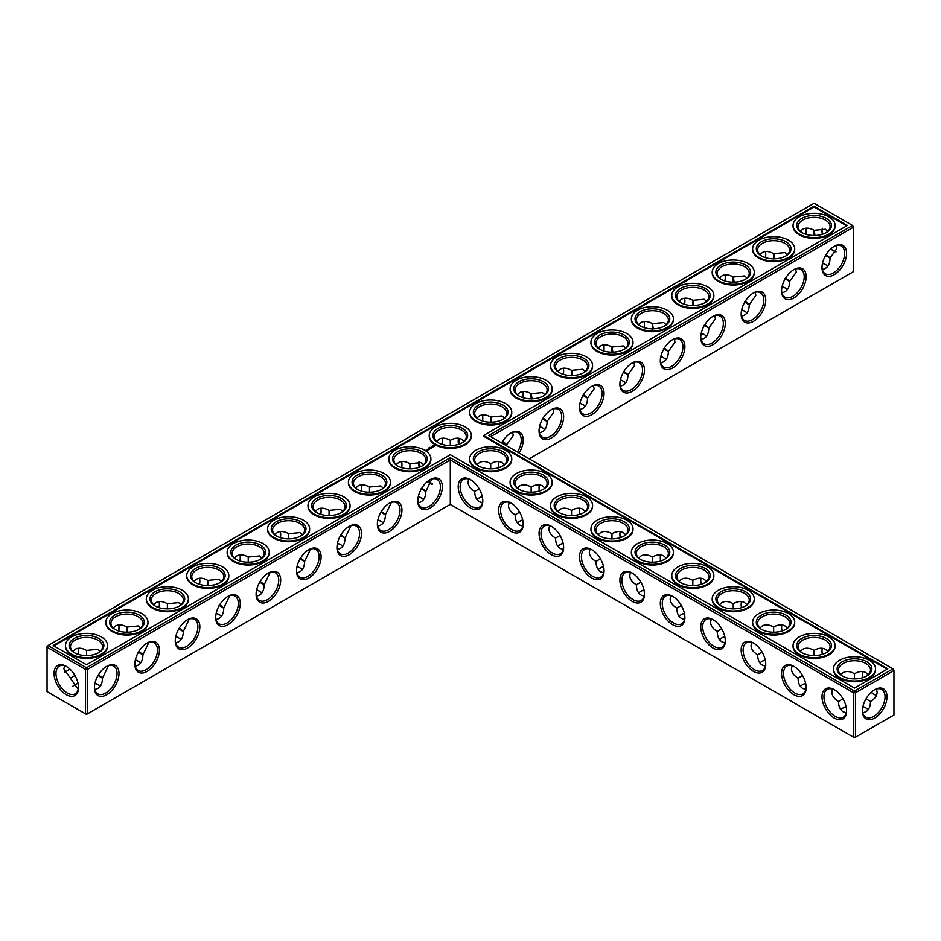 <?xml version="1.0" encoding="UTF-8"?>
<svg xmlns="http://www.w3.org/2000/svg" width="941" height="941" viewBox="0 0 941 941"><rect width="100%" height="100%" fill="white"/><g stroke="black" fill="none" stroke-linecap="round" stroke-linejoin="round"><path stroke-width="1.41" d="M490.708 468.865L490.708 463.69L490.708 468.865M498.648 463.984A17.373 10.033 -120 0 0 499.118 467.618M539.064 487.32A17.373 10.033 -120 0 0 539.534 490.955M579.48 510.657A17.373 10.033 -120 0 0 579.95 514.292M619.907 533.994A17.373 10.033 -120 0 0 620.378 537.629M660.323 557.331A17.373 10.033 -120 0 0 660.794 560.965M700.751 580.668A17.373 10.033 -120 0 0 701.221 584.302M741.167 604.004A17.373 10.033 -120 0 0 741.637 607.639M781.595 627.341A17.373 10.033 -120 0 0 782.065 630.976M822.011 650.678A17.373 10.033 -120 0 0 822.481 654.313M862.427 674.015A17.373 10.033 -120 0 0 862.897 677.649M871.307 692.2A17.373 10.033 -120 0 0 874.213 694.423M490.708 436.612L853.534 227.146L853.534 271.573L529.195 458.832M846.582 253.376A17.373 10.033 120 0 0 834.291 246.283A17.373 10.033 120 0 0 821.999 267.562A17.373 10.033 120 0 0 834.291 274.654A17.373 10.033 120 0 0 846.582 253.376M806.155 276.713A17.373 10.033 120 0 0 793.863 269.62A17.373 10.033 120 0 0 781.583 290.898A17.373 10.033 120 0 0 793.863 297.991A17.373 10.033 120 0 0 806.155 276.713M765.739 300.05A17.373 10.033 120 0 0 753.447 292.957A17.373 10.033 120 0 0 741.155 314.235A17.373 10.033 120 0 0 753.447 321.328A17.373 10.033 120 0 0 765.739 300.05M725.311 323.386A17.373 10.033 120 0 0 713.031 316.294A17.373 10.033 120 0 0 700.739 337.572A17.373 10.033 120 0 0 713.031 344.665A17.373 10.033 120 0 0 725.311 323.386M684.895 346.723A17.373 10.033 120 0 0 672.603 339.63A17.373 10.033 120 0 0 660.311 360.909A17.373 10.033 120 0 0 672.603 368.002A17.373 10.033 120 0 0 684.895 346.723M644.467 370.06A17.373 10.033 120 0 0 632.187 362.967A17.373 10.033 120 0 0 619.896 384.246A17.373 10.033 120 0 0 632.187 391.338A17.373 10.033 120 0 0 644.467 370.06M604.051 393.397A17.373 10.033 120 0 0 591.76 386.304A17.373 10.033 120 0 0 579.48 407.582A17.373 10.033 120 0 0 591.76 414.675A17.373 10.033 120 0 0 604.051 393.397M563.635 416.734A17.373 10.033 120 0 0 551.344 409.641A17.373 10.033 120 0 0 539.052 430.919A17.373 10.033 120 0 0 551.344 438.012A17.373 10.033 120 0 0 563.635 416.734M519.114 453.009A17.373 10.033 120 0 0 523.208 440.07A17.373 10.033 120 0 0 510.916 432.978A17.373 10.033 120 0 0 501.765 442.999M892.985 668.863L893.95 670.545L892.985 668.863L854.499 691.082L450.292 457.714L86.501 667.745L48.015 645.526L47.05 647.208L85.525 669.427L86.501 667.745L87.466 669.427L85.525 669.427L85.525 713.854L86.501 714.419L87.466 713.854L85.525 713.854L47.05 691.635L47.05 646.091L814.083 203.244L852.558 225.464L488.767 435.495L892.985 668.863M450.292 504.388L450.292 459.949L853.534 692.764L855.475 692.764L854.499 691.082L853.534 692.764L853.534 737.191L855.475 737.191L893.95 714.972L893.95 670.545L855.475 692.764L855.475 737.191L854.499 737.756L450.292 504.388L87.466 713.854L87.466 669.427L450.292 459.949L450.292 457.714M498.965 461.572A16.009 9.245 -120 0 0 498.636 464.525A16.009 9.245 -120 0 0 498.93 467.665M539.393 484.909A16.009 9.245 -120 0 0 539.052 487.861A16.009 9.245 -120 0 0 539.346 491.002M579.809 508.246A16.009 9.245 -120 0 0 579.48 511.198A16.009 9.245 -120 0 0 579.774 514.339M620.225 531.583A16.009 9.245 -120 0 0 619.896 534.535A16.009 9.245 -120 0 0 620.19 537.676M660.653 554.919A16.009 9.245 -120 0 0 660.311 557.872A16.009 9.245 -120 0 0 660.617 561.024M701.069 578.256A16.009 9.245 -120 0 0 700.739 581.209A16.009 9.245 -120 0 0 701.033 584.361M741.496 601.593A16.009 9.245 -120 0 0 741.155 604.545A16.009 9.245 -120 0 0 741.461 607.698M781.912 624.93A16.009 9.245 -120 0 0 781.583 627.882A16.009 9.245 -120 0 0 781.877 631.035M822.34 648.267A16.009 9.245 -120 0 0 821.999 651.219A16.009 9.245 -120 0 0 822.293 654.371M862.756 671.603A16.009 9.245 -120 0 0 862.427 674.556A16.009 9.245 -120 0 0 862.721 677.708M871.166 692.329A16.009 9.245 -120 0 0 873.742 694.164A16.009 9.245 -120 0 0 876.471 695.352M853.534 227.146L852.558 225.464L853.534 227.146M822.011 266.985A16.009 9.245 120 0 0 825.316 273.772A16.009 9.245 120 0 0 837.655 269.479A16.009 9.245 120 0 0 844.642 253.376A16.009 9.245 120 0 0 841.325 246.048A16.009 9.245 120 0 0 833.797 246.577M781.595 290.322A16.009 9.245 120 0 0 784.9 297.109A16.009 9.245 120 0 0 797.227 292.816A16.009 9.245 120 0 0 804.214 276.713A16.009 9.245 120 0 0 800.897 269.385A16.009 9.245 120 0 0 793.369 269.914M741.167 313.659A16.009 9.245 120 0 0 744.472 320.446A16.009 9.245 120 0 0 756.811 316.152A16.009 9.245 120 0 0 763.798 300.05A16.009 9.245 120 0 0 760.481 292.722A16.009 9.245 120 0 0 752.953 293.251M700.751 336.996A16.009 9.245 120 0 0 704.056 343.783A16.009 9.245 120 0 0 716.383 339.489A16.009 9.245 120 0 0 723.37 323.386A16.009 9.245 120 0 0 720.053 316.058A16.009 9.245 120 0 0 712.525 316.588M660.323 360.332A16.009 9.245 120 0 0 663.628 367.119A16.009 9.245 120 0 0 675.967 362.826A16.009 9.245 120 0 0 682.954 346.723A16.009 9.245 120 0 0 679.637 339.395A16.009 9.245 120 0 0 672.109 339.924M619.907 383.669A16.009 9.245 120 0 0 623.213 390.456A16.009 9.245 120 0 0 635.54 386.163A16.009 9.245 120 0 0 642.527 370.06A16.009 9.245 120 0 0 639.221 362.732A16.009 9.245 120 0 0 631.693 363.261M579.48 407.006A16.009 9.245 120 0 0 582.785 413.793A16.009 9.245 120 0 0 595.124 409.5A16.009 9.245 120 0 0 602.111 393.397A16.009 9.245 120 0 0 598.794 386.069A16.009 9.245 120 0 0 591.266 386.598M539.064 430.343A16.009 9.245 120 0 0 542.369 437.13A16.009 9.245 120 0 0 554.708 432.836A16.009 9.245 120 0 0 561.695 416.734A16.009 9.245 120 0 0 558.378 409.406A16.009 9.245 120 0 0 550.85 409.935M517.456 452.056A16.009 9.245 120 0 0 521.267 440.07A16.009 9.245 120 0 0 517.95 432.742A16.009 9.245 120 0 0 510.422 433.272M74.715 684.825A17.373 10.033 180 0 1 78.068 683.425M94.9 683.413A17.373 10.033 180 0 1 98.287 684.825M135.328 660.076A17.373 10.033 180 0 1 138.703 661.488M175.744 636.739A17.373 10.033 180 0 1 179.131 638.151M216.171 613.403A17.373 10.033 180 0 1 219.547 614.814M256.587 590.066A17.373 10.033 180 0 1 259.963 591.477M297.003 566.729A17.373 10.033 180 0 1 300.391 568.141M337.431 543.392A17.373 10.033 180 0 1 340.807 544.804M377.847 520.055A17.373 10.033 180 0 1 381.234 521.467M418.275 496.719A17.373 10.033 180 0 1 421.65 498.13M519.35 521.467A17.373 10.033 180 0 1 522.726 520.055M559.766 544.804A17.373 10.033 180 0 1 563.153 543.392M600.193 568.141A17.373 10.033 180 0 1 603.569 566.729M539.534 426.708A17.373 10.033 180 0 1 542.91 428.12M478.922 498.13A17.373 10.033 180 0 1 482.31 496.719M579.95 403.371A17.373 10.033 180 0 1 583.338 404.783M620.378 380.035A17.373 10.033 180 0 1 623.754 381.446M660.794 356.698A17.373 10.033 180 0 1 664.181 358.109M701.221 333.361A17.373 10.033 180 0 1 704.597 334.773M741.637 310.024A17.373 10.033 180 0 1 745.025 311.436M782.065 286.687A17.373 10.033 180 0 1 785.441 288.099M822.481 263.351A17.373 10.033 180 0 1 825.857 264.762M640.609 591.477A17.373 10.033 180 0 1 643.997 590.066M681.037 614.814A17.373 10.033 180 0 1 684.413 613.403M721.453 638.151A17.373 10.033 180 0 1 724.829 636.739M761.869 661.488A17.373 10.033 180 0 1 765.256 660.076M802.297 684.825A17.373 10.033 180 0 1 805.672 683.413M842.713 708.161A17.373 10.033 180 0 1 846.1 706.75M862.897 706.75A17.373 10.033 180 0 1 866.285 708.161M814.083 206.232L847.382 225.464L483.592 435.495L887.81 668.863L854.499 688.094L450.292 454.726L86.501 664.758L53.19 645.526L814.083 206.232L814.083 206.985L53.837 645.902M874.707 718.054A17.373 10.033 -60 0 1 862.427 710.961A17.373 10.033 -60 0 1 874.707 689.682A17.373 10.033 -60 0 1 886.998 696.775A17.373 10.033 -60 0 1 874.707 718.054M504.423 464.713L502.024 462.56C498.871 460.855 495.095 461.231 490.708 463.69L490.708 463.69C486.321 461.231 482.545 460.855 479.392 462.56L476.993 464.713M544.839 488.05L542.451 485.897C539.299 484.192 535.523 484.568 531.136 487.026L531.136 492.202M531.136 487.026L531.136 487.026C526.737 484.568 522.973 484.192 519.808 485.897L517.421 488.05M585.267 511.386L582.867 509.234C579.715 507.528 575.939 507.905 571.552 510.363L571.552 515.539M571.552 510.363L571.552 510.363C567.164 507.905 563.388 507.528 560.236 509.234L557.837 511.386M625.683 534.723L623.295 532.571C620.131 530.865 616.367 531.242 611.979 533.7L611.968 538.875M666.11 558.06L663.711 555.908C660.558 554.202 656.783 554.578 652.395 557.037L652.395 562.212M652.395 557.037L652.395 557.037C648.008 554.578 644.232 554.202 641.08 555.908L638.68 558.06M706.526 581.397L704.139 579.244C700.974 577.539 697.21 577.915 692.811 580.374L692.811 585.549M692.811 580.374L692.811 580.374C688.424 577.915 684.648 577.539 681.496 579.244L679.108 581.397M746.954 604.734L744.554 602.581C741.402 600.876 737.626 601.252 733.239 603.71L733.239 608.886M733.239 603.71L733.239 603.71C728.852 601.252 725.076 600.876 721.923 602.581L719.524 604.734M787.37 628.07L784.97 625.918C781.818 624.212 778.042 624.589 773.655 627.047L773.655 632.223M773.655 627.047L773.655 627.047C769.268 624.589 765.492 624.212 762.339 625.918L759.94 628.07M827.786 651.407L825.398 649.255C822.246 647.549 818.47 647.926 814.083 650.384L814.083 655.559M814.083 650.384L814.083 650.384C809.683 647.926 805.919 647.549 802.755 649.255L800.368 651.407M866.026 698.857L870.507 701.445C874.824 698.869 877.036 695.787 877.13 692.2L876.471 689.047M868.214 674.744L865.814 672.592C862.662 670.886 858.886 671.262 854.499 673.721L854.499 678.896M854.499 673.721L854.499 673.721C850.111 671.262 846.335 670.886 843.183 672.592L840.784 674.744M833.797 250.988A17.338 10.01 60 0 1 830.903 248.777M822.505 234.238A17.338 10.01 60 0 1 822.046 230.639M836.02 245.66L836.678 248.777L830.08 258.046C829.891 264.762 827.304 268.55 822.34 269.397M795.604 268.997L796.262 272.114L789.664 281.383C789.464 288.099 786.888 291.886 781.912 292.733M755.188 292.333L755.835 295.45L749.248 304.719C749.048 311.436 746.46 315.223 741.496 316.07M714.76 315.67L715.419 318.787L708.82 328.056C708.62 334.773 706.044 338.56 701.069 339.407M674.344 339.007L675.003 342.124L668.404 351.393C668.204 358.109 665.616 361.897 660.653 362.744M633.916 362.344L634.575 365.461L627.976 374.73C627.788 381.446 625.2 385.234 620.225 386.081M593.5 385.681L594.159 388.798L587.56 398.067C587.36 404.783 584.773 408.57 579.809 409.417M553.073 409.017L553.731 412.134L547.133 421.403C546.944 428.12 544.357 431.907 539.393 432.754M512.657 432.354L513.315 435.471L506.717 444.681L506.681 445.834M94.947 683.225A16.009 9.245 180 0 1 97.817 684.542L97.817 684.542A16.009 9.245 180 0 1 100.217 686.318M72.81 686.295A16.009 9.245 180 0 1 75.186 684.542A16.009 9.245 180 0 1 78.032 683.237M135.363 659.888A16.009 9.245 180 0 1 138.245 661.205L138.245 661.205A16.009 9.245 180 0 1 140.632 662.982M175.791 636.551A16.009 9.245 180 0 1 178.661 637.869L178.661 637.869A16.009 9.245 180 0 1 181.06 639.645M216.207 613.214A16.009 9.245 180 0 1 219.077 614.532L219.077 614.532A16.009 9.245 180 0 1 221.476 616.308M256.634 589.878A16.009 9.245 180 0 1 259.504 591.195L259.504 591.195A16.009 9.245 180 0 1 261.892 592.971M297.05 566.541A16.009 9.245 180 0 1 299.92 567.858L299.92 567.858A16.009 9.245 180 0 1 302.32 569.634M337.466 543.204A16.009 9.245 180 0 1 340.348 544.521L340.348 544.521A16.009 9.245 180 0 1 342.736 546.298M377.894 519.867A16.009 9.245 180 0 1 380.764 521.185L380.764 521.185A16.009 9.245 180 0 1 383.163 522.961M418.31 496.53A16.009 9.245 180 0 1 421.192 497.848L421.192 497.848A16.009 9.245 180 0 1 423.579 499.624M517.421 522.961A16.009 9.245 180 0 1 519.808 521.185A16.009 9.245 180 0 1 522.69 519.867M557.837 546.298A16.009 9.245 180 0 1 560.236 544.521A16.009 9.245 180 0 1 563.106 543.204M598.264 569.634A16.009 9.245 180 0 1 600.652 567.858A16.009 9.245 180 0 1 603.534 566.541M539.581 426.52A16.009 9.245 180 0 1 542.451 427.837L542.451 427.837A16.009 9.245 180 0 1 544.839 429.614M476.993 499.624A16.009 9.245 180 0 1 479.392 497.848A16.009 9.245 180 0 1 482.262 496.53M579.997 403.183A16.009 9.245 180 0 1 582.867 404.501L582.867 404.501A16.009 9.245 180 0 1 585.267 406.277M620.413 379.846A16.009 9.245 180 0 1 623.295 381.164L623.295 381.164A16.009 9.245 180 0 1 625.683 382.94M660.841 356.51A16.009 9.245 180 0 1 663.711 357.827L663.711 357.827A16.009 9.245 180 0 1 666.11 359.603M701.257 333.173A16.009 9.245 180 0 1 704.139 334.49L704.139 334.49A16.009 9.245 180 0 1 706.526 336.266M741.684 309.836A16.009 9.245 180 0 1 744.554 311.153L744.554 311.153A16.009 9.245 180 0 1 746.954 312.93M782.1 286.499A16.009 9.245 180 0 1 784.97 287.817L784.97 287.817A16.009 9.245 180 0 1 787.37 289.593M822.528 263.162A16.009 9.245 180 0 1 825.398 264.48L825.398 264.48A16.009 9.245 180 0 1 827.786 266.256M638.68 592.971A16.009 9.245 180 0 1 641.08 591.195A16.009 9.245 180 0 1 643.95 589.878M679.108 616.308A16.009 9.245 180 0 1 681.496 614.532A16.009 9.245 180 0 1 684.366 613.214M719.524 639.645A16.009 9.245 180 0 1 721.923 637.869A16.009 9.245 180 0 1 724.793 636.551M759.94 662.982A16.009 9.245 180 0 1 762.339 661.205A16.009 9.245 180 0 1 765.209 659.888M800.368 686.318A16.009 9.245 180 0 1 802.755 684.542A16.009 9.245 180 0 1 805.637 683.225M862.944 706.562A16.009 9.245 180 0 1 865.814 707.879L865.814 707.879A16.009 9.245 180 0 1 868.214 709.655M840.784 709.655A16.009 9.245 180 0 1 843.183 707.879A16.009 9.245 180 0 1 846.053 706.562M483.592 435.495L483.592 436.236L887.163 669.239M846.735 225.84L814.083 206.985M874.213 689.976A16.009 9.245 -60 0 1 881.741 689.447A16.009 9.245 -60 0 1 884.199 702.268A16.009 9.245 -60 0 1 873.742 716.372A16.009 9.245 -60 0 1 865.732 717.171A16.009 9.245 -60 0 1 862.427 710.384M519.608 512.163L515.127 514.751C515.197 519.773 516.762 523.231 519.808 525.113L522.878 526.101M509.163 502.353L508.493 505.505C508.599 509.093 510.81 512.175 515.127 514.751M478.922 466.207A16.009 9.245 180 0 1 474.699 459.949A16.009 9.245 180 0 1 484.58 451.409A16.009 9.245 180 0 1 502.024 453.421A16.009 9.245 180 0 1 506.717 459.949A16.009 9.245 180 0 1 502.494 466.207M479.192 488.826L474.699 491.414C474.782 496.436 476.334 499.894 479.392 501.776L482.451 502.765M468.747 479.016L468.077 482.168C468.171 485.756 470.382 488.838 474.699 491.414M560.036 535.5L555.543 538.087C555.613 543.11 557.178 546.568 560.236 548.45L563.294 549.438M549.579 525.69L548.921 528.842C549.015 532.43 551.226 535.511 555.543 538.087M519.35 489.543A16.009 9.245 180 0 1 515.127 483.286A16.009 9.245 180 0 1 525.007 474.746A16.009 9.245 180 0 1 542.451 476.758A16.009 9.245 180 0 1 547.133 483.286A16.009 9.245 180 0 1 542.91 489.543M600.452 558.836L595.971 561.424C596.041 566.447 597.606 569.905 600.652 571.787L603.722 572.775M590.007 549.026L589.337 552.179C589.442 555.766 591.654 558.848 595.971 561.424M611.968 533.7L611.968 533.7C607.58 531.242 603.804 530.865 600.652 532.571L598.264 534.723M559.766 512.88A16.009 9.245 180 0 1 555.543 506.623A16.009 9.245 180 0 1 565.423 498.083A16.009 9.245 180 0 1 582.867 500.094A16.009 9.245 180 0 1 587.56 506.623A16.009 9.245 180 0 1 583.338 512.88M640.868 582.173L636.387 584.761C636.457 589.784 638.022 593.242 641.08 595.124L644.138 596.112M630.423 572.363L629.764 575.516C629.858 579.103 632.07 582.185 636.387 584.761M600.193 536.217A16.009 9.245 180 0 1 595.971 529.959A16.009 9.245 180 0 1 605.851 521.42A16.009 9.245 180 0 1 623.295 523.431A16.009 9.245 180 0 1 627.976 529.959A16.009 9.245 180 0 1 623.754 536.217M681.296 605.51L676.814 608.098C676.885 613.12 678.437 616.578 681.496 618.46L684.554 619.449M670.851 595.7L670.18 598.852C670.286 602.44 672.486 605.522 676.814 608.098M640.609 559.554A16.009 9.245 180 0 1 636.387 553.296A16.009 9.245 180 0 1 646.267 544.757A16.009 9.245 180 0 1 663.711 546.768A16.009 9.245 180 0 1 668.404 553.296A16.009 9.245 180 0 1 664.181 559.554M721.712 628.847L717.23 631.435C717.301 636.457 718.865 639.915 721.923 641.797L724.982 642.785M711.267 619.037L710.596 622.189C710.702 625.777 712.913 628.859 717.23 631.435M681.037 582.891A16.009 9.245 180 0 1 676.814 576.633A16.009 9.245 180 0 1 686.695 568.093A16.009 9.245 180 0 1 704.139 570.105A16.009 9.245 180 0 1 708.82 576.633A16.009 9.245 180 0 1 704.597 582.891M762.139 652.184L757.646 654.771C757.717 659.794 759.281 663.252 762.339 665.134L765.398 666.122M751.694 642.374L751.024 645.526C751.118 649.114 753.329 652.195 757.646 654.771M721.453 606.227A16.009 9.245 180 0 1 717.23 599.97A16.009 9.245 180 0 1 727.111 591.43A16.009 9.245 180 0 1 744.554 593.442A16.009 9.245 180 0 1 749.248 599.97A16.009 9.245 180 0 1 745.025 606.227M802.555 675.52L798.074 678.108C798.144 683.131 799.709 686.589 802.755 688.471L805.825 689.459M792.11 665.71L791.44 668.863C791.546 672.45 793.757 675.532 798.074 678.108M761.869 629.564A16.009 9.245 180 0 1 757.646 623.307A16.009 9.245 180 0 1 767.527 614.767A16.009 9.245 180 0 1 784.97 616.778A16.009 9.245 180 0 1 789.664 623.307A16.009 9.245 180 0 1 785.441 629.564M842.983 698.857L838.49 701.445C838.56 706.468 840.125 709.926 843.183 711.808L846.241 712.796M832.526 689.047L831.868 692.2C831.962 695.787 834.173 698.869 838.49 701.445M802.297 652.901A16.009 9.245 180 0 1 798.074 646.643A16.009 9.245 180 0 1 807.954 638.104A16.009 9.245 180 0 1 825.398 640.115A16.009 9.245 180 0 1 830.08 646.643A16.009 9.245 180 0 1 825.857 652.901M862.756 712.796L865.814 711.808C868.872 709.926 870.437 706.468 870.507 701.445M842.713 676.238A16.009 9.245 180 0 1 838.49 669.98A16.009 9.245 180 0 1 848.37 661.441A16.009 9.245 180 0 1 865.814 663.452A16.009 9.245 180 0 1 870.507 669.98A16.009 9.245 180 0 1 866.285 676.238M836.02 251.906A15.962 9.21 60 0 1 833.314 250.718A15.962 9.21 60 0 1 830.762 248.906M822.328 234.297A15.962 9.21 60 0 1 822.034 231.18A15.962 9.21 60 0 1 822.363 228.24M800.368 231.345L802.755 229.192C805.919 227.487 809.683 227.863 814.083 230.322L825.398 229.239L827.774 231.368M826.222 254.823C831.55 258.94 831.279 259.093 825.398 255.293M814.106 235.756C813.765 228.769 814.036 228.616 814.93 235.274M802.297 232.839A16.009 9.245 180 0 1 798.074 226.581A16.009 9.245 180 0 1 807.954 218.041A16.009 9.245 180 0 1 825.398 220.053A16.009 9.245 180 0 1 830.08 226.581A16.009 9.245 180 0 1 825.857 232.839M759.94 254.682L762.339 252.529C765.492 250.824 769.268 251.2 773.655 253.658L784.97 252.576L787.358 254.705M785.794 278.16C791.134 282.276 790.863 282.429 784.97 278.63M773.69 259.093C773.349 252.106 773.62 251.953 774.514 258.61M761.869 256.175A16.009 9.245 180 0 1 757.646 249.918A16.009 9.245 180 0 1 767.527 241.378A16.009 9.245 180 0 1 784.97 243.39A16.009 9.245 180 0 1 789.664 249.918A16.009 9.245 180 0 1 785.441 256.175M719.524 278.018L721.923 275.866C725.076 274.16 728.852 274.537 733.239 276.995L744.554 275.913L746.931 278.042M745.378 301.496C750.706 305.613 750.436 305.766 744.554 301.967M733.274 282.429C732.921 275.442 733.192 275.29 734.086 281.947M721.453 279.512A16.009 9.245 180 0 1 717.23 273.255A16.009 9.245 180 0 1 727.111 264.715A16.009 9.245 180 0 1 744.554 266.726A16.009 9.245 180 0 1 749.248 273.255A16.009 9.245 180 0 1 745.025 279.512M679.108 301.355L681.496 299.203C684.648 297.497 688.424 297.874 692.811 300.332L704.139 299.25L706.515 301.379M704.95 324.833C710.29 328.95 710.02 329.103 704.139 325.304M692.847 305.766C692.505 298.779 692.776 298.626 693.67 305.284M681.037 302.849A16.009 9.245 180 0 1 676.814 296.591A16.009 9.245 180 0 1 686.695 288.052A16.009 9.245 180 0 1 704.139 290.063A16.009 9.245 180 0 1 708.82 296.591A16.009 9.245 180 0 1 704.597 302.849M638.68 324.692L641.08 322.54C644.232 320.834 648.008 321.21 652.395 323.669L663.711 322.587L666.087 324.716M664.534 348.17C669.874 352.287 669.592 352.44 663.711 348.64M652.431 329.103C652.078 322.116 652.36 321.963 653.254 328.621M640.609 326.186A16.009 9.245 180 0 1 636.387 319.928A16.009 9.245 180 0 1 646.267 311.389A16.009 9.245 180 0 1 663.711 313.4A16.009 9.245 180 0 1 668.404 319.928A16.009 9.245 180 0 1 664.181 326.186M598.264 348.029L600.652 345.876C603.804 344.171 607.58 344.547 611.968 347.006L623.295 345.923L625.671 348.052M624.118 371.507C629.447 375.624 629.176 375.777 623.295 371.977M612.003 352.44C611.662 345.453 611.932 345.3 612.826 351.958M600.193 349.523A16.009 9.245 180 0 1 595.971 343.265A16.009 9.245 180 0 1 605.851 334.725A16.009 9.245 180 0 1 623.295 336.737A16.009 9.245 180 0 1 627.976 343.265A16.009 9.245 180 0 1 623.754 349.523M557.837 371.366L560.236 369.213C563.388 367.508 567.164 367.884 571.552 370.342L582.867 369.26L585.243 371.389M583.691 394.844C589.031 398.96 588.76 399.113 582.867 395.314M571.587 375.777C571.234 368.79 571.516 368.637 572.41 375.294M559.766 372.859A16.009 9.245 180 0 1 555.543 366.602A16.009 9.245 180 0 1 565.423 358.062A16.009 9.245 180 0 1 582.867 360.074A16.009 9.245 180 0 1 587.56 366.602A16.009 9.245 180 0 1 583.338 372.859M517.421 394.702L519.808 392.55C522.973 390.844 526.737 391.221 531.136 393.679L542.451 392.597L544.827 394.726M543.275 418.18C548.603 422.297 548.332 422.45 542.451 418.651M531.159 399.113C530.818 392.126 531.089 391.974 531.983 398.631M519.35 396.196A16.009 9.245 180 0 1 515.127 389.939A16.009 9.245 180 0 1 525.007 381.399A16.009 9.245 180 0 1 542.451 383.41A16.009 9.245 180 0 1 547.133 389.939A16.009 9.245 180 0 1 542.91 396.196M476.993 418.039L479.392 415.887C482.545 414.181 486.321 414.558 490.708 417.016L502.024 415.934L504.411 418.063M502.847 441.517C508.187 445.634 507.917 445.787 502.024 441.988M490.743 422.45C490.402 415.463 490.673 415.31 491.567 421.968M478.922 419.533A16.009 9.245 180 0 1 474.699 413.275A16.009 9.245 180 0 1 484.58 404.736A16.009 9.245 180 0 1 502.024 406.747A16.009 9.245 180 0 1 506.717 413.275A16.009 9.245 180 0 1 502.494 419.533M459.549 443.987A15.962 9.21 60 0 1 459.408 438.377M805.672 234.25A17.373 10.033 120 0 0 806.143 230.616M765.256 257.587A17.373 10.033 120 0 0 765.727 253.952M724.829 280.924A17.373 10.033 120 0 0 725.299 277.289M684.413 304.261A17.373 10.033 120 0 0 684.883 300.626M643.997 327.597A17.373 10.033 120 0 0 644.467 323.963M603.569 350.934A17.373 10.033 120 0 0 604.04 347.3M563.153 374.271A17.373 10.033 120 0 0 563.624 370.636M522.726 397.608A17.373 10.033 120 0 0 523.196 393.973M482.31 420.945A17.373 10.033 120 0 0 482.78 417.31M442.352 440.647A17.373 10.033 -60 0 1 441.882 444.281M401.936 463.984A17.373 10.033 -60 0 1 401.466 467.618M361.52 487.32A17.373 10.033 -60 0 1 361.05 490.955M321.093 510.657A17.373 10.033 -60 0 1 320.622 514.292M280.677 533.994A17.373 10.033 -60 0 1 280.206 537.629M240.249 557.331A17.373 10.033 -60 0 1 239.779 560.965M199.833 580.668A17.373 10.033 -60 0 1 199.363 584.302M159.405 604.004A17.373 10.033 -60 0 1 158.935 607.639M118.989 627.341A17.373 10.033 -60 0 1 118.519 630.976M78.573 650.678A17.373 10.033 -60 0 1 78.103 654.313M69.669 668.886A17.373 10.033 -60 0 1 66.787 671.086M66.293 666.381L66.293 666.381A17.338 10.01 60 0 1 78.55 687.612A17.338 10.01 60 0 1 66.293 694.681A17.338 10.01 60 0 1 54.037 673.45A17.338 10.01 60 0 1 66.293 666.381L66.293 666.381M417.792 500.93A17.373 10.033 -60 0 1 430.084 479.651A17.373 10.033 -60 0 1 442.364 486.744A17.373 10.033 -60 0 1 430.084 508.022A17.373 10.033 -60 0 1 417.792 500.93M377.365 524.266A17.373 10.033 -60 0 1 389.656 502.988A17.373 10.033 -60 0 1 401.948 510.081A17.373 10.033 -60 0 1 389.656 531.359A17.373 10.033 -60 0 1 377.365 524.266M336.949 547.603A17.373 10.033 -60 0 1 349.24 526.325A17.373 10.033 -60 0 1 361.52 533.418A17.373 10.033 -60 0 1 349.24 554.696A17.373 10.033 -60 0 1 336.949 547.603M296.533 570.94A17.373 10.033 -60 0 1 308.813 549.662A17.373 10.033 -60 0 1 321.104 556.754A17.373 10.033 -60 0 1 308.813 578.033A17.373 10.033 -60 0 1 296.533 570.94M256.105 594.277A17.373 10.033 -60 0 1 268.397 572.998A17.373 10.033 -60 0 1 280.689 580.091A17.373 10.033 -60 0 1 268.397 601.37A17.373 10.033 -60 0 1 256.105 594.277M215.689 617.614A17.373 10.033 -60 0 1 227.969 596.335A17.373 10.033 -60 0 1 240.261 603.428A17.373 10.033 -60 0 1 227.969 624.706A17.373 10.033 -60 0 1 215.689 617.614M175.261 640.95A17.373 10.033 -60 0 1 187.553 619.672A17.373 10.033 -60 0 1 199.845 626.765A17.373 10.033 -60 0 1 187.553 648.043A17.373 10.033 -60 0 1 175.261 640.95M134.845 664.287A17.373 10.033 -60 0 1 147.137 643.009A17.373 10.033 -60 0 1 159.417 650.102A17.373 10.033 -60 0 1 147.137 671.38A17.373 10.033 -60 0 1 134.845 664.287M94.418 687.624A17.373 10.033 -60 0 1 106.709 666.346A17.373 10.033 -60 0 1 119.001 673.438A17.373 10.033 -60 0 1 106.709 694.717A17.373 10.033 -60 0 1 94.418 687.624M644.467 594.277A17.373 10.033 -120 0 0 632.187 572.998A17.373 10.033 -120 0 0 619.896 580.091A17.373 10.033 -120 0 0 632.187 601.37A17.373 10.033 -120 0 0 644.467 594.277M604.051 570.94A17.373 10.033 -120 0 0 591.76 549.662A17.373 10.033 -120 0 0 579.48 556.754A17.373 10.033 -120 0 0 591.76 578.033A17.373 10.033 -120 0 0 604.051 570.94M563.635 547.603A17.373 10.033 -120 0 0 551.344 526.325A17.373 10.033 -120 0 0 539.052 533.418A17.373 10.033 -120 0 0 551.344 554.696A17.373 10.033 -120 0 0 563.635 547.603M523.208 524.266A17.373 10.033 -120 0 0 510.916 502.988A17.373 10.033 -120 0 0 498.636 510.081A17.373 10.033 -120 0 0 510.916 531.359A17.373 10.033 -120 0 0 523.208 524.266M482.792 500.93A17.373 10.033 -120 0 0 470.5 479.651A17.373 10.033 -120 0 0 458.208 486.744A17.373 10.033 -120 0 0 470.5 508.022A17.373 10.033 -120 0 0 482.792 500.93M846.582 710.961A17.373 10.033 -120 0 0 834.291 689.682A17.373 10.033 -120 0 0 821.999 696.775A17.373 10.033 -120 0 0 834.291 718.054A17.373 10.033 -120 0 0 846.582 710.961M806.155 687.624A17.373 10.033 -120 0 0 793.863 666.346A17.373 10.033 -120 0 0 781.583 673.438A17.373 10.033 -120 0 0 793.863 694.717A17.373 10.033 -120 0 0 806.155 687.624M765.739 664.287A17.373 10.033 -120 0 0 753.447 643.009A17.373 10.033 -120 0 0 741.155 650.102A17.373 10.033 -120 0 0 753.447 671.38A17.373 10.033 -120 0 0 765.739 664.287M725.311 640.95A17.373 10.033 -120 0 0 713.031 619.672A17.373 10.033 -120 0 0 700.739 626.765A17.373 10.033 -120 0 0 713.031 648.043A17.373 10.033 -120 0 0 725.311 640.95M684.895 617.614A17.373 10.033 -120 0 0 672.603 596.335A17.373 10.033 -120 0 0 660.311 603.428A17.373 10.033 -120 0 0 672.603 624.706A17.373 10.033 -120 0 0 684.895 617.614M98.64 674.885C103.981 679.002 103.71 679.155 97.817 675.356M108.45 665.722L102.51 678.108C102.31 684.825 99.722 688.612 94.759 689.459M78.221 689.424L63.894 668.886L64.553 665.758M74.962 675.532L70.493 678.108M139.068 651.548C144.396 655.665 144.126 655.818 138.245 652.019M148.866 642.385L142.926 654.771C142.726 661.488 140.15 665.275 135.175 666.122M179.484 628.212C184.824 632.328 184.542 632.481 178.661 628.682M189.294 619.049L183.354 631.435C183.154 638.151 180.566 641.938 175.602 642.785M219.9 604.875C225.24 608.992 224.97 609.145 219.077 605.345M229.71 595.712L223.77 608.098C223.57 614.814 220.994 618.602 216.018 619.449M260.328 581.538C265.668 585.655 265.386 585.808 259.504 582.009M270.126 572.375L264.186 584.761C263.998 591.477 261.41 595.265 256.446 596.112M300.744 558.201C306.084 562.318 305.813 562.471 299.92 558.672M310.554 549.038L304.613 561.424C304.413 568.141 301.826 571.928 296.862 572.775M341.171 534.864C346.5 538.981 346.229 539.134 340.348 535.335M350.969 525.701L345.029 538.087C344.841 544.804 342.253 548.591 337.278 549.438M381.587 511.528C386.927 515.644 386.657 515.797 380.764 511.998M391.397 502.365L385.457 514.751C385.257 521.467 382.669 525.254 377.706 526.101M422.003 488.191C427.343 492.308 427.073 492.461 421.192 488.661M431.813 479.028L425.873 491.414C425.673 498.13 423.097 501.918 418.122 502.765M835.102 225.84A21.031 12.151 180 0 1 835.114 226.205A21.031 12.151 180 0 1 814.083 238.355A21.031 12.151 180 0 1 793.04 226.205A21.031 12.151 180 0 1 793.051 225.84M794.686 249.177A21.031 12.151 180 0 1 794.698 249.541A21.031 12.151 180 0 1 773.655 261.692A21.031 12.151 180 0 1 752.624 249.541A21.031 12.151 180 0 1 752.635 249.177M754.259 272.514A21.031 12.151 180 0 1 754.27 272.878A21.031 12.151 180 0 1 733.239 285.029A21.031 12.151 180 0 1 712.196 272.878A21.031 12.151 180 0 1 712.208 272.514M713.843 295.85A21.031 12.151 180 0 1 713.854 296.215A21.031 12.151 180 0 1 692.811 308.366A21.031 12.151 180 0 1 671.78 296.215A21.031 12.151 180 0 1 671.792 295.85M673.415 319.187A21.031 12.151 180 0 1 673.427 319.552A21.031 12.151 180 0 1 652.395 331.702A21.031 12.151 180 0 1 631.352 319.552A21.031 12.151 180 0 1 631.364 319.187M632.999 342.524A21.031 12.151 180 0 1 633.011 342.889A21.031 12.151 180 0 1 611.968 355.039A21.031 12.151 180 0 1 590.936 342.889A21.031 12.151 180 0 1 590.948 342.524M592.583 365.861A21.031 12.151 180 0 1 592.583 366.225A21.031 12.151 180 0 1 571.552 378.376A21.031 12.151 180 0 1 550.52 366.225A21.031 12.151 180 0 1 550.52 365.861M552.155 389.198A21.031 12.151 180 0 1 552.167 389.562A21.031 12.151 180 0 1 531.136 401.713A21.031 12.151 180 0 1 510.093 389.562A21.031 12.151 180 0 1 510.104 389.198M511.739 412.534A21.031 12.151 180 0 1 511.751 412.899A21.031 12.151 180 0 1 490.708 425.05A21.031 12.151 180 0 1 469.677 412.899A21.031 12.151 180 0 1 469.688 412.534M471.312 435.871A21.031 12.151 180 0 1 471.323 436.236A21.031 12.151 180 0 1 450.292 448.387A21.031 12.151 180 0 1 429.249 436.236A21.031 12.151 180 0 1 429.261 435.871M511.739 459.208A21.031 12.151 180 0 1 511.751 459.573A21.031 12.151 180 0 1 490.708 471.723A21.031 12.151 180 0 1 469.677 459.573A21.031 12.151 180 0 1 469.688 459.208M434.836 446.399L434.26 445.528L432.766 445.858L433.33 446.728L434.836 446.399M429.531 447.375L430.166 447.398L429.531 447.351M429.155 447.563L429.778 447.622L429.155 447.563M432.942 446.999L431.637 446.999L432.942 446.999M432.178 447.469L431.096 447.175L432.178 447.575M431.46 447.998L430.072 447.822L431.449 447.94M429.79 448.328L430.684 448.387L429.096 448.328L429.931 448.845M429.19 449.304L429.684 448.963L428.79 448.504L429.19 449.304M428.943 449.445L428.049 448.998L428.931 449.386M428.131 449.916L427.249 449.398L428.131 449.916M426.402 449.939L427.19 449.998L426.402 449.88M426.273 450.527L425.356 450.327L426.273 450.527M430.896 459.208A21.031 12.151 180 0 1 430.907 459.573A21.031 12.151 180 0 1 409.864 471.723A21.031 12.151 180 0 1 388.833 459.573A21.031 12.151 180 0 1 388.845 459.208M390.48 482.545A21.031 12.151 180 0 1 390.48 482.909A21.031 12.151 180 0 1 369.448 495.06A21.031 12.151 180 0 1 348.417 482.909A21.031 12.151 180 0 1 348.417 482.545M350.052 505.882A21.031 12.151 180 0 1 350.064 506.246A21.031 12.151 180 0 1 329.032 518.397A21.031 12.151 180 0 1 307.989 506.246A21.031 12.151 180 0 1 308.001 505.882M309.636 529.218A21.031 12.151 180 0 1 309.648 529.583A21.031 12.151 180 0 1 288.605 541.734A21.031 12.151 180 0 1 267.573 529.583A21.031 12.151 180 0 1 267.585 529.218M552.155 482.545A21.031 12.151 180 0 1 552.167 482.909A21.031 12.151 180 0 1 531.136 495.06A21.031 12.151 180 0 1 510.093 482.909A21.031 12.151 180 0 1 510.104 482.545M269.208 552.555A21.031 12.151 180 0 1 269.22 552.92A21.031 12.151 180 0 1 248.189 565.071A21.031 12.151 180 0 1 227.146 552.92A21.031 12.151 180 0 1 227.157 552.555M228.792 575.892A21.031 12.151 180 0 1 228.804 576.257A21.031 12.151 180 0 1 207.761 588.407A21.031 12.151 180 0 1 186.73 576.257A21.031 12.151 180 0 1 186.741 575.892M188.365 599.229A21.031 12.151 180 0 1 188.376 599.593A21.031 12.151 180 0 1 167.345 611.744A21.031 12.151 180 0 1 146.302 599.593A21.031 12.151 180 0 1 146.314 599.229M147.949 622.566A21.031 12.151 180 0 1 147.96 622.93A21.031 12.151 180 0 1 126.917 635.081A21.031 12.151 180 0 1 105.886 622.93A21.031 12.151 180 0 1 105.898 622.566M107.533 645.902A21.031 12.151 180 0 1 107.533 646.267A21.031 12.151 180 0 1 86.501 658.418A21.031 12.151 180 0 1 65.47 646.267A21.031 12.151 180 0 1 65.47 645.902M592.583 505.882A21.031 12.151 180 0 1 592.583 506.246A21.031 12.151 180 0 1 571.552 518.397A21.031 12.151 180 0 1 550.52 506.246A21.031 12.151 180 0 1 550.52 505.882M632.999 529.218A21.031 12.151 180 0 1 633.011 529.583A21.031 12.151 180 0 1 611.968 541.734A21.031 12.151 180 0 1 590.936 529.583A21.031 12.151 180 0 1 590.948 529.218M673.415 552.555A21.031 12.151 180 0 1 673.427 552.92A21.031 12.151 180 0 1 652.395 565.071A21.031 12.151 180 0 1 631.352 552.92A21.031 12.151 180 0 1 631.364 552.555M713.843 575.892A21.031 12.151 180 0 1 713.854 576.257A21.031 12.151 180 0 1 692.811 588.407A21.031 12.151 180 0 1 671.78 576.257A21.031 12.151 180 0 1 671.792 575.892M754.259 599.229A21.031 12.151 180 0 1 754.27 599.593A21.031 12.151 180 0 1 733.239 611.744A21.031 12.151 180 0 1 712.196 599.593A21.031 12.151 180 0 1 712.208 599.229M794.686 622.566A21.031 12.151 180 0 1 794.698 622.93A21.031 12.151 180 0 1 773.655 635.081A21.031 12.151 180 0 1 752.624 622.93A21.031 12.151 180 0 1 752.635 622.566M835.102 645.902A21.031 12.151 180 0 1 835.114 646.267A21.031 12.151 180 0 1 814.083 658.418A21.031 12.151 180 0 1 793.04 646.267A21.031 12.151 180 0 1 793.051 645.902M875.53 669.239A21.031 12.151 180 0 1 875.53 669.604A21.031 12.151 180 0 1 854.499 681.755A21.031 12.151 180 0 1 833.467 669.604A21.031 12.151 180 0 1 833.467 669.239M470.994 479.945A16.009 9.245 -120 0 0 463.466 479.416A16.009 9.245 -120 0 0 463.466 497.895A16.009 9.245 -120 0 0 479.475 507.14A16.009 9.245 -120 0 0 482.78 500.353M511.422 503.282A16.009 9.245 -120 0 0 503.894 502.753A16.009 9.245 -120 0 0 503.894 521.232A16.009 9.245 -120 0 0 519.891 530.477A16.009 9.245 -120 0 0 523.196 523.69M503 451.739A17.373 10.033 180 0 1 503 465.924A17.373 10.033 180 0 1 478.428 465.924A17.373 10.033 180 0 1 478.428 451.739A17.373 10.033 180 0 1 503 451.739M458.549 438.235A16.009 9.245 -120 0 0 458.208 441.188A16.009 9.245 -120 0 0 458.514 444.328M464.007 441.376L461.608 439.224C458.455 437.518 454.679 437.894 450.292 440.353L450.292 445.528M450.292 440.353L450.292 440.353C445.905 437.894 442.129 437.518 438.976 439.224L436.577 441.376M438.506 442.87A16.009 9.245 180 0 1 434.283 436.612A16.009 9.245 180 0 1 444.164 428.073A16.009 9.245 180 0 1 461.608 430.084A16.009 9.245 180 0 1 466.301 436.612A16.009 9.245 180 0 1 462.078 442.87M419.804 461.984A16.009 9.245 -120 0 0 420.098 466.936M428.179 480.922A16.009 9.245 -120 0 0 432.319 483.662M551.838 526.619A16.009 9.245 -120 0 0 544.31 526.09A16.009 9.245 -120 0 0 544.31 544.568A16.009 9.245 -120 0 0 560.318 553.814A16.009 9.245 -120 0 0 563.624 547.027M543.416 475.076A17.373 10.033 180 0 1 543.416 489.261A17.373 10.033 180 0 1 518.844 489.261A17.373 10.033 180 0 1 518.844 475.076A17.373 10.033 180 0 1 543.416 475.076M592.254 549.956A16.009 9.245 -120 0 0 584.726 549.426A16.009 9.245 -120 0 0 584.726 567.905A16.009 9.245 -120 0 0 600.734 577.151A16.009 9.245 -120 0 0 604.04 570.364M583.843 498.412A17.373 10.033 180 0 1 583.843 512.598A17.373 10.033 180 0 1 559.26 512.598A17.373 10.033 180 0 1 559.26 498.412A17.373 10.033 180 0 1 583.843 498.412M632.681 573.292A16.009 9.245 -120 0 0 625.153 572.763A16.009 9.245 -120 0 0 625.153 591.242A16.009 9.245 -120 0 0 641.162 600.487A16.009 9.245 -120 0 0 644.467 593.7M624.259 521.749A17.373 10.033 180 0 1 624.259 535.935A17.373 10.033 180 0 1 599.688 535.935A17.373 10.033 180 0 1 599.688 521.749A17.373 10.033 180 0 1 624.259 521.749M673.097 596.629A16.009 9.245 -120 0 0 665.569 596.1A16.009 9.245 -120 0 0 665.569 614.579A16.009 9.245 -120 0 0 681.578 623.824A16.009 9.245 -120 0 0 684.883 617.037M664.687 545.086A17.373 10.033 180 0 1 664.687 559.272A17.373 10.033 180 0 1 640.103 559.272A17.373 10.033 180 0 1 640.103 545.086A17.373 10.033 180 0 1 664.687 545.086M713.525 619.966A16.009 9.245 -120 0 0 705.997 619.437A16.009 9.245 -120 0 0 705.997 637.916A16.009 9.245 -120 0 0 721.994 647.161A16.009 9.245 -120 0 0 725.299 640.374M705.103 568.423A17.373 10.033 180 0 1 705.103 582.608A17.373 10.033 180 0 1 680.531 582.608A17.373 10.033 180 0 1 680.531 568.423A17.373 10.033 180 0 1 705.103 568.423M753.941 643.303A16.009 9.245 -120 0 0 746.413 642.774A16.009 9.245 -120 0 0 746.413 661.252A16.009 9.245 -120 0 0 762.422 670.498A16.009 9.245 -120 0 0 765.727 663.711M745.519 591.76A17.373 10.033 180 0 1 745.519 605.945A17.373 10.033 180 0 1 720.947 605.945A17.373 10.033 180 0 1 720.947 591.76A17.373 10.033 180 0 1 745.519 591.76M794.369 666.64A16.009 9.245 -120 0 0 786.841 666.11A16.009 9.245 -120 0 0 786.841 684.589A16.009 9.245 -120 0 0 802.838 693.835A16.009 9.245 -120 0 0 806.143 687.048M785.947 615.096A17.373 10.033 180 0 1 785.947 629.282A17.373 10.033 180 0 1 761.375 629.282A17.373 10.033 180 0 1 761.375 615.096A17.373 10.033 180 0 1 785.947 615.096M834.785 689.976A16.009 9.245 -120 0 0 827.257 689.447A16.009 9.245 -120 0 0 827.257 707.926A16.009 9.245 -120 0 0 843.265 717.171A16.009 9.245 -120 0 0 846.571 710.384M826.363 638.433A17.373 10.033 180 0 1 826.363 652.619A17.373 10.033 180 0 1 801.791 652.619A17.373 10.033 180 0 1 801.791 638.433A17.373 10.033 180 0 1 826.363 638.433M866.79 661.77A17.373 10.033 180 0 1 866.79 675.956A17.373 10.033 180 0 1 842.207 675.956A17.373 10.033 180 0 1 842.207 661.77A17.373 10.033 180 0 1 866.79 661.77M805.861 234.297A16.009 9.245 120 0 0 806.155 231.157A16.009 9.245 120 0 0 805.825 228.204M826.363 218.371A17.373 10.033 180 0 1 826.363 232.556A17.373 10.033 180 0 1 801.791 232.556A17.373 10.033 180 0 1 801.791 218.371A17.373 10.033 180 0 1 826.363 218.371M765.433 257.634A16.009 9.245 120 0 0 765.739 254.493A16.009 9.245 120 0 0 765.398 251.541M785.947 241.708A17.373 10.033 180 0 1 785.947 255.893A17.373 10.033 180 0 1 761.375 255.893A17.373 10.033 180 0 1 761.375 241.708A17.373 10.033 180 0 1 785.947 241.708M725.017 280.971A16.009 9.245 120 0 0 725.311 277.83A16.009 9.245 120 0 0 724.982 274.878M745.519 265.044A17.373 10.033 180 0 1 745.519 279.23A17.373 10.033 180 0 1 720.947 279.23A17.373 10.033 180 0 1 720.947 265.044A17.373 10.033 180 0 1 745.519 265.044M684.601 304.308A16.009 9.245 120 0 0 684.895 301.167A16.009 9.245 120 0 0 684.554 298.215M705.103 288.381A17.373 10.033 180 0 1 705.103 302.567A17.373 10.033 180 0 1 680.531 302.567A17.373 10.033 180 0 1 680.531 288.381A17.373 10.033 180 0 1 705.103 288.381M644.173 327.644A16.009 9.245 120 0 0 644.467 324.504A16.009 9.245 120 0 0 644.138 321.551M664.687 311.718A17.373 10.033 180 0 1 664.687 325.904A17.373 10.033 180 0 1 640.103 325.904A17.373 10.033 180 0 1 640.103 311.718A17.373 10.033 180 0 1 664.687 311.718M603.757 350.981A16.009 9.245 120 0 0 604.051 347.841A16.009 9.245 120 0 0 603.722 344.888M624.259 335.055A17.373 10.033 180 0 1 624.259 349.24A17.373 10.033 180 0 1 599.688 349.24A17.373 10.033 180 0 1 599.688 335.055A17.373 10.033 180 0 1 624.259 335.055M563.33 374.318A16.009 9.245 120 0 0 563.635 371.177A16.009 9.245 120 0 0 563.294 368.225M583.843 358.392A17.373 10.033 180 0 1 583.843 372.577A17.373 10.033 180 0 1 559.26 372.577A17.373 10.033 180 0 1 559.26 358.392A17.373 10.033 180 0 1 583.843 358.392M522.914 397.655A16.009 9.245 120 0 0 523.208 394.514A16.009 9.245 120 0 0 522.878 391.562M543.416 381.728A17.373 10.033 180 0 1 543.416 395.914A17.373 10.033 180 0 1 518.844 395.914A17.373 10.033 180 0 1 518.844 381.728A17.373 10.033 180 0 1 543.416 381.728M482.486 420.992A16.009 9.245 120 0 0 482.792 417.851A16.009 9.245 120 0 0 482.451 414.899M503 405.065A17.373 10.033 180 0 1 503 419.251A17.373 10.033 180 0 1 478.428 419.251A17.373 10.033 180 0 1 478.428 405.065A17.373 10.033 180 0 1 503 405.065M458.22 440.647A17.373 10.033 -120 0 0 458.69 444.281M442.035 438.235A16.009 9.245 -60 0 1 442.364 441.188A16.009 9.245 -60 0 1 442.07 444.328M401.607 461.572A16.009 9.245 -60 0 1 401.948 464.525A16.009 9.245 -60 0 1 401.654 467.665M361.191 484.909A16.009 9.245 -60 0 1 361.52 487.861A16.009 9.245 -60 0 1 361.226 491.002M320.775 508.246A16.009 9.245 -60 0 1 321.104 511.198A16.009 9.245 -60 0 1 320.81 514.339M280.347 531.583A16.009 9.245 -60 0 1 280.689 534.535A16.009 9.245 -60 0 1 280.383 537.676M239.931 554.919A16.009 9.245 -60 0 1 240.261 557.872A16.009 9.245 -60 0 1 239.967 561.024M199.504 578.256A16.009 9.245 -60 0 1 199.845 581.209A16.009 9.245 -60 0 1 199.539 584.361M159.088 601.593A16.009 9.245 -60 0 1 159.417 604.545A16.009 9.245 -60 0 1 159.123 607.698M118.66 624.93A16.009 9.245 -60 0 1 119.001 627.882A16.009 9.245 -60 0 1 118.707 631.035M78.244 648.267A16.009 9.245 -60 0 1 78.573 651.219A16.009 9.245 -60 0 1 78.279 654.371M69.81 669.016A16.009 9.245 -60 0 1 67.258 670.827A16.009 9.245 -60 0 1 64.553 672.003M78.538 687.024A15.962 9.21 60 0 1 75.245 693.788A15.962 9.21 60 0 1 59.283 684.577A15.962 9.21 60 0 1 59.283 666.146A15.962 9.21 60 0 1 66.787 666.675M429.578 479.945A16.009 9.245 -60 0 1 437.106 479.416A16.009 9.245 -60 0 1 437.106 497.895A16.009 9.245 -60 0 1 421.109 507.14A16.009 9.245 -60 0 1 417.804 500.353M389.162 503.282A16.009 9.245 -60 0 1 396.69 502.753A16.009 9.245 -60 0 1 396.69 521.232A16.009 9.245 -60 0 1 380.682 530.477A16.009 9.245 -60 0 1 377.376 523.69M348.746 526.619A16.009 9.245 -60 0 1 356.274 526.09A16.009 9.245 -60 0 1 356.274 544.568A16.009 9.245 -60 0 1 340.266 553.814A16.009 9.245 -60 0 1 336.96 547.027M308.319 549.956A16.009 9.245 -60 0 1 315.847 549.426A16.009 9.245 -60 0 1 315.847 567.905A16.009 9.245 -60 0 1 299.838 577.151A16.009 9.245 -60 0 1 296.533 570.364M267.903 573.292A16.009 9.245 -60 0 1 275.431 572.763A16.009 9.245 -60 0 1 275.431 591.242A16.009 9.245 -60 0 1 259.422 600.487A16.009 9.245 -60 0 1 256.117 593.7M227.475 596.629A16.009 9.245 -60 0 1 235.003 596.1A16.009 9.245 -60 0 1 235.003 614.579A16.009 9.245 -60 0 1 219.006 623.824A16.009 9.245 -60 0 1 215.701 617.037M187.059 619.966A16.009 9.245 -60 0 1 194.587 619.437A16.009 9.245 -60 0 1 194.587 637.916A16.009 9.245 -60 0 1 178.578 647.161A16.009 9.245 -60 0 1 175.273 640.374M146.631 643.303A16.009 9.245 -60 0 1 154.159 642.774A16.009 9.245 -60 0 1 154.159 661.252A16.009 9.245 -60 0 1 138.162 670.498A16.009 9.245 -60 0 1 134.857 663.711M106.215 666.64A16.009 9.245 -60 0 1 113.743 666.11A16.009 9.245 -60 0 1 113.743 684.589A16.009 9.245 -60 0 1 97.735 693.835A16.009 9.245 -60 0 1 94.429 687.048M86.537 655.559L86.548 650.407L97.817 649.302L100.193 651.431M72.786 651.407L75.186 649.255C78.338 647.549 82.114 647.926 86.501 650.384L86.548 650.407M126.953 632.223L126.964 627.071L138.245 625.965L140.621 628.094M113.214 628.07L115.602 625.918C118.754 624.212 122.53 624.589 126.917 627.047L126.964 627.071M167.38 608.886L167.392 603.734L178.661 602.628L181.037 604.757M153.63 604.734L156.03 602.581C159.182 600.876 162.958 601.252 167.345 603.71L167.392 603.734M207.796 585.549L207.808 580.397L219.077 579.291L221.464 581.42M194.046 581.397L196.446 579.244C199.598 577.539 203.374 577.915 207.761 580.374L207.808 580.397M248.212 562.212L248.236 557.06L259.504 555.955L261.88 558.084M234.474 558.06L236.861 555.908C240.026 554.202 243.79 554.578 248.189 557.037L248.236 557.06M288.64 538.875L288.652 533.723L299.92 532.618L302.296 534.747M274.89 534.723L277.289 532.571C280.442 530.865 284.217 531.242 288.605 533.7L288.652 533.723M329.056 515.539L329.068 510.387L340.348 509.281L342.724 511.41M315.317 511.386L317.705 509.234C320.869 507.528 324.633 507.905 329.021 510.363L329.068 510.387M369.484 492.202L369.495 487.05L380.764 485.944L383.14 488.073M355.733 488.05L358.133 485.897C361.285 484.192 365.061 484.568 369.448 487.026L369.495 487.05M409.9 468.865L409.911 463.713L421.192 462.607L423.568 464.736M432.107 484.486A15.962 9.21 60 0 1 427.355 481.569M419.121 467.324A15.962 9.21 60 0 1 418.98 461.749M396.161 464.713L398.549 462.56C401.701 460.855 405.477 461.231 409.864 463.69L409.911 463.713M799.203 216.877A21.031 12.151 0 0 0 793.04 225.464A21.031 12.151 0 0 0 814.083 237.602A21.031 12.151 0 0 0 835.114 225.464A21.031 12.151 0 0 0 822.128 214.242A21.031 12.151 0 0 0 799.203 216.877M758.787 240.214A21.031 12.151 0 0 0 752.624 248.8A21.031 12.151 0 0 0 773.655 260.939A21.031 12.151 0 0 0 794.698 248.8A21.031 12.151 0 0 0 781.712 237.579A21.031 12.151 0 0 0 758.787 240.214M718.359 263.551A21.031 12.151 0 0 0 712.196 272.137A21.031 12.151 0 0 0 733.239 284.276A21.031 12.151 0 0 0 754.27 272.137A21.031 12.151 0 0 0 741.285 260.916A21.031 12.151 0 0 0 718.359 263.551M677.943 286.887A21.031 12.151 0 0 0 671.78 295.474A21.031 12.151 0 0 0 692.811 307.613A21.031 12.151 0 0 0 713.854 295.474A21.031 12.151 0 0 0 700.869 284.253A21.031 12.151 0 0 0 677.943 286.887M637.516 310.224A21.031 12.151 0 0 0 631.352 318.811A21.031 12.151 0 0 0 652.395 330.95A21.031 12.151 0 0 0 673.427 318.811A21.031 12.151 0 0 0 660.441 307.589A21.031 12.151 0 0 0 637.516 310.224M597.1 333.561A21.031 12.151 0 0 0 590.936 342.148A21.031 12.151 0 0 0 611.968 354.286A21.031 12.151 0 0 0 633.011 342.148A21.031 12.151 0 0 0 620.025 330.926A21.031 12.151 0 0 0 597.1 333.561M556.672 356.898A21.031 12.151 0 0 0 550.52 365.484A21.031 12.151 0 0 0 571.552 377.623A21.031 12.151 0 0 0 592.583 365.484A21.031 12.151 0 0 0 579.597 354.263A21.031 12.151 0 0 0 556.672 356.898M516.256 380.235A21.031 12.151 0 0 0 510.093 388.821A21.031 12.151 0 0 0 531.136 400.96A21.031 12.151 0 0 0 552.167 388.821A21.031 12.151 0 0 0 539.181 377.6A21.031 12.151 0 0 0 516.256 380.235M475.84 403.571A21.031 12.151 0 0 0 469.677 412.158A21.031 12.151 0 0 0 490.708 424.309A21.031 12.151 0 0 0 511.751 412.158A21.031 12.151 0 0 0 498.765 400.937A21.031 12.151 0 0 0 475.84 403.571M435.412 426.908A21.031 12.151 0 0 0 429.249 435.495A21.031 12.151 0 0 0 450.292 447.645A21.031 12.151 0 0 0 471.323 435.495A21.031 12.151 0 0 0 458.338 424.273A21.031 12.151 0 0 0 435.412 426.908M475.84 450.245A21.031 12.151 0 0 0 469.677 458.832A21.031 12.151 0 0 0 490.708 470.982A21.031 12.151 0 0 0 511.751 458.832A21.031 12.151 0 0 0 498.765 447.61A21.031 12.151 0 0 0 475.84 450.245M434.754 445.963L432.836 445.963M394.997 450.245A21.031 12.151 0 0 0 388.833 458.832A21.031 12.151 0 0 0 409.864 470.982A21.031 12.151 0 0 0 430.907 458.832A21.031 12.151 0 0 0 417.922 447.61A21.031 12.151 0 0 0 394.997 450.245M354.569 473.582A21.031 12.151 0 0 0 348.417 482.168A21.031 12.151 0 0 0 369.448 494.319A21.031 12.151 0 0 0 390.48 482.168A21.031 12.151 0 0 0 377.494 470.947A21.031 12.151 0 0 0 354.569 473.582M314.153 496.919A21.031 12.151 0 0 0 307.989 505.505A21.031 12.151 0 0 0 329.032 517.656A21.031 12.151 0 0 0 350.064 505.505A21.031 12.151 0 0 0 337.078 494.284A21.031 12.151 0 0 0 314.153 496.919M273.725 520.255A21.031 12.151 0 0 0 267.573 528.842A21.031 12.151 0 0 0 288.605 540.993A21.031 12.151 0 0 0 309.648 528.842A21.031 12.151 0 0 0 296.65 517.621A21.031 12.151 0 0 0 273.725 520.255M516.256 473.582A21.031 12.151 0 0 0 510.093 482.168A21.031 12.151 0 0 0 531.136 494.319A21.031 12.151 0 0 0 552.167 482.168A21.031 12.151 0 0 0 539.181 470.947A21.031 12.151 0 0 0 516.256 473.582M233.309 543.592A21.031 12.151 0 0 0 227.146 552.179A21.031 12.151 0 0 0 248.189 564.329A21.031 12.151 0 0 0 269.22 552.179A21.031 12.151 0 0 0 256.234 540.957A21.031 12.151 0 0 0 233.309 543.592M192.893 566.929A21.031 12.151 0 0 0 186.73 575.516A21.031 12.151 0 0 0 207.761 587.666A21.031 12.151 0 0 0 228.804 575.516A21.031 12.151 0 0 0 215.818 564.294A21.031 12.151 0 0 0 192.893 566.929M152.466 590.266A21.031 12.151 0 0 0 146.302 598.852A21.031 12.151 0 0 0 167.345 611.003A21.031 12.151 0 0 0 188.376 598.852A21.031 12.151 0 0 0 175.391 587.631A21.031 12.151 0 0 0 152.466 590.266M112.05 613.603A21.031 12.151 0 0 0 105.886 622.189A21.031 12.151 0 0 0 126.917 634.34A21.031 12.151 0 0 0 147.96 622.189A21.031 12.151 0 0 0 134.975 610.968A21.031 12.151 0 0 0 112.05 613.603M71.622 636.939A21.031 12.151 0 0 0 65.47 645.526A21.031 12.151 0 0 0 86.501 657.677A21.031 12.151 0 0 0 107.533 645.526A21.031 12.151 0 0 0 94.547 634.305A21.031 12.151 0 0 0 71.622 636.939M556.672 496.919A21.031 12.151 0 0 0 550.52 505.505A21.031 12.151 0 0 0 571.552 517.656A21.031 12.151 0 0 0 592.583 505.505A21.031 12.151 0 0 0 579.597 494.284A21.031 12.151 0 0 0 556.672 496.919M597.1 520.255A21.031 12.151 0 0 0 590.936 528.842A21.031 12.151 0 0 0 611.968 540.993A21.031 12.151 0 0 0 633.011 528.842A21.031 12.151 0 0 0 620.025 517.621A21.031 12.151 0 0 0 597.1 520.255M637.516 543.592A21.031 12.151 0 0 0 631.352 552.179A21.031 12.151 0 0 0 652.395 564.329A21.031 12.151 0 0 0 673.427 552.179A21.031 12.151 0 0 0 660.441 540.957A21.031 12.151 0 0 0 637.516 543.592M677.943 566.929A21.031 12.151 0 0 0 671.78 575.516A21.031 12.151 0 0 0 692.811 587.666A21.031 12.151 0 0 0 713.854 575.516A21.031 12.151 0 0 0 700.869 564.294A21.031 12.151 0 0 0 677.943 566.929M718.359 590.266A21.031 12.151 0 0 0 712.196 598.852A21.031 12.151 0 0 0 733.239 611.003A21.031 12.151 0 0 0 754.27 598.852A21.031 12.151 0 0 0 741.285 587.631A21.031 12.151 0 0 0 718.359 590.266M758.787 613.603A21.031 12.151 0 0 0 752.624 622.189A21.031 12.151 0 0 0 773.655 634.34A21.031 12.151 0 0 0 794.698 622.189A21.031 12.151 0 0 0 781.712 610.968A21.031 12.151 0 0 0 758.787 613.603M799.203 636.939A21.031 12.151 0 0 0 793.04 645.526A21.031 12.151 0 0 0 814.083 657.677A21.031 12.151 0 0 0 835.114 645.526A21.031 12.151 0 0 0 822.128 634.305A21.031 12.151 0 0 0 799.203 636.939M839.619 660.276A21.031 12.151 0 0 0 833.467 668.863A21.031 12.151 0 0 0 854.499 681.013A21.031 12.151 0 0 0 875.53 668.863A21.031 12.151 0 0 0 862.544 657.641A21.031 12.151 0 0 0 839.619 660.276M462.572 428.402A17.373 10.033 180 0 1 462.572 442.588A17.373 10.033 180 0 1 438 442.588A17.373 10.033 180 0 1 438 428.402A17.373 10.033 180 0 1 462.572 428.402M74.715 652.901A16.009 9.245 180 0 1 70.493 646.643A16.009 9.245 180 0 1 80.373 638.104A16.009 9.245 180 0 1 97.817 640.115A16.009 9.245 180 0 1 102.51 646.643A16.009 9.245 180 0 1 98.287 652.901M115.143 629.564A16.009 9.245 180 0 1 110.92 623.307A16.009 9.245 180 0 1 120.801 614.767A16.009 9.245 180 0 1 138.245 616.778A16.009 9.245 180 0 1 142.926 623.307A16.009 9.245 180 0 1 138.703 629.564M155.559 606.227A16.009 9.245 180 0 1 151.336 599.97A16.009 9.245 180 0 1 161.217 591.43A16.009 9.245 180 0 1 178.661 593.442A16.009 9.245 180 0 1 183.354 599.97A16.009 9.245 180 0 1 179.131 606.227M195.975 582.891A16.009 9.245 180 0 1 191.752 576.633A16.009 9.245 180 0 1 201.633 568.093A16.009 9.245 180 0 1 219.077 570.105A16.009 9.245 180 0 1 223.77 576.633A16.009 9.245 180 0 1 219.547 582.891M236.403 559.554A16.009 9.245 180 0 1 232.18 553.296A16.009 9.245 180 0 1 242.06 544.757A16.009 9.245 180 0 1 259.504 546.768A16.009 9.245 180 0 1 264.186 553.296A16.009 9.245 180 0 1 259.963 559.554M276.819 536.217A16.009 9.245 180 0 1 272.596 529.959A16.009 9.245 180 0 1 282.476 521.42A16.009 9.245 180 0 1 299.92 523.431A16.009 9.245 180 0 1 304.613 529.959A16.009 9.245 180 0 1 300.391 536.217M317.246 512.88A16.009 9.245 180 0 1 313.024 506.623A16.009 9.245 180 0 1 322.904 498.083A16.009 9.245 180 0 1 340.348 500.094A16.009 9.245 180 0 1 345.029 506.623A16.009 9.245 180 0 1 340.807 512.88M357.662 489.543A16.009 9.245 180 0 1 353.44 483.286A16.009 9.245 180 0 1 363.32 474.746A16.009 9.245 180 0 1 380.764 476.758A16.009 9.245 180 0 1 385.457 483.286A16.009 9.245 180 0 1 381.234 489.543M398.09 466.207A16.009 9.245 180 0 1 393.867 459.949A16.009 9.245 180 0 1 403.748 451.409A16.009 9.245 180 0 1 421.192 453.421A16.009 9.245 180 0 1 425.873 459.949A16.009 9.245 180 0 1 421.65 466.207M422.156 451.739A17.373 10.033 180 0 1 422.156 465.924A17.373 10.033 180 0 1 397.584 465.924A17.373 10.033 180 0 1 397.584 451.739A17.373 10.033 180 0 1 422.156 451.739M381.74 475.076A17.373 10.033 180 0 1 381.74 489.261A17.373 10.033 180 0 1 357.157 489.261A17.373 10.033 180 0 1 357.157 475.076A17.373 10.033 180 0 1 381.74 475.076M341.312 498.412A17.373 10.033 180 0 1 341.312 512.598A17.373 10.033 180 0 1 316.741 512.598A17.373 10.033 180 0 1 316.741 498.412A17.373 10.033 180 0 1 341.312 498.412M300.897 521.749A17.373 10.033 180 0 1 300.897 535.935A17.373 10.033 180 0 1 276.313 535.935A17.373 10.033 180 0 1 276.313 521.749A17.373 10.033 180 0 1 300.897 521.749M260.469 545.086A17.373 10.033 180 0 1 260.469 559.272A17.373 10.033 180 0 1 235.897 559.272A17.373 10.033 180 0 1 235.897 545.086A17.373 10.033 180 0 1 260.469 545.086M220.053 568.423A17.373 10.033 180 0 1 220.053 582.608A17.373 10.033 180 0 1 195.481 582.608A17.373 10.033 180 0 1 195.481 568.423A17.373 10.033 180 0 1 220.053 568.423M179.625 591.76A17.373 10.033 180 0 1 179.625 605.945A17.373 10.033 180 0 1 155.053 605.945A17.373 10.033 180 0 1 155.053 591.76A17.373 10.033 180 0 1 179.625 591.76M139.209 615.096A17.373 10.033 180 0 1 139.209 629.282A17.373 10.033 180 0 1 114.637 629.282A17.373 10.033 180 0 1 114.637 615.096A17.373 10.033 180 0 1 139.209 615.096M98.793 638.433A17.373 10.033 180 0 1 98.793 652.619A17.373 10.033 180 0 1 74.21 652.619A17.373 10.033 180 0 1 74.21 638.433A17.373 10.033 180 0 1 98.793 638.433M793.04 225.464L793.04 226.205M835.114 225.464L835.114 226.205M752.624 248.8L752.624 249.541M794.698 248.8L794.698 249.541M712.196 272.137L712.196 272.878M754.27 272.137L754.27 272.878M671.78 295.474L671.78 296.215M713.854 295.474L713.854 296.215M631.352 318.811L631.352 319.552M673.427 318.811L673.427 319.552M590.936 342.148L590.936 342.889M633.011 342.148L633.011 342.889M550.52 365.484L550.52 366.225M592.583 365.484L592.583 366.225M510.093 388.821L510.093 389.562M552.167 388.821L552.167 389.562M469.677 412.158L469.677 412.899M511.751 412.158L511.751 412.899M429.249 435.495L429.249 436.236M471.323 435.495L471.323 436.236M469.677 458.832L469.677 459.573M511.751 458.832L511.751 459.573M388.833 458.832L388.833 459.573M430.907 458.832L430.907 459.573M348.417 482.168L348.417 482.909M390.48 482.168L390.48 482.909M307.989 505.505L307.989 506.246M350.064 505.505L350.064 506.246M267.573 528.842L267.573 529.583M309.648 528.842L309.648 529.583M510.093 482.168L510.093 482.909M552.167 482.168L552.167 482.909M227.146 552.179L227.146 552.92M269.22 552.179L269.22 552.92M186.73 575.516L186.73 576.257M228.804 575.516L228.804 576.257M146.302 598.852L146.302 599.593M188.376 598.852L188.376 599.593M105.886 622.189L105.886 622.93M147.96 622.189L147.96 622.93M65.47 645.526L65.47 646.267M107.533 645.526L107.533 646.267M550.52 505.505L550.52 506.246M592.583 505.505L592.583 506.246M590.936 528.842L590.936 529.583M633.011 528.842L633.011 529.583M631.352 552.179L631.352 552.92M673.427 552.179L673.427 552.92M671.78 575.516L671.78 576.257M713.854 575.516L713.854 576.257M712.196 598.852L712.196 599.593M754.27 598.852L754.27 599.593M752.624 622.189L752.624 622.93M794.698 622.189L794.698 622.93M793.04 645.526L793.04 646.267M835.114 645.526L835.114 646.267M833.467 668.863L833.467 669.604M875.53 668.863L875.53 669.604"/></g></svg>
